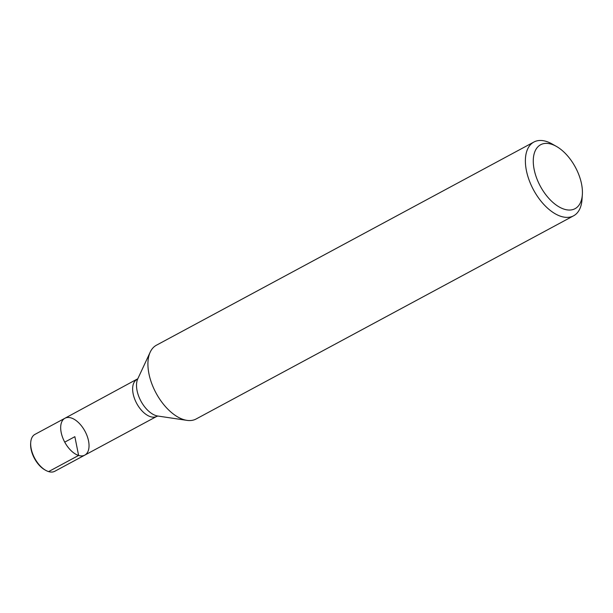 <?xml version="1.0" encoding="UTF-8"?>
<svg xmlns="http://www.w3.org/2000/svg" width="613" height="613" viewBox="0 0 613 613"><rect width="100%" height="100%" fill="white"/><g stroke="black" fill="none" stroke-linecap="round" stroke-linejoin="round"><path stroke-width="0.92" d="M78.61 455.451A20.942 11.501 -118.3 0 1 62.564 437.33A20.942 11.501 -118.3 0 1 64.932 418.25A20.942 11.501 61.7 0 0 64.733 442.142A20.942 11.501 61.7 0 0 84.786 455.13A20.942 11.501 -118.3 0 1 78.61 455.451M533.885 142.04L156.415 345.219A41.891 22.995 61.7 0 0 150.223 352.107A41.891 22.995 61.7 0 0 156.024 393.002A41.891 22.995 61.7 0 0 186.965 420.365A41.891 22.995 61.7 0 0 196.122 418.985L573.592 215.807A41.891 22.995 -118.3 0 1 561.24 216.458A41.891 22.995 -118.3 0 1 529.149 180.207A41.891 22.995 -118.3 0 1 533.885 142.04A41.891 22.995 -118.3 0 1 546.237 141.396A41.891 22.995 -118.3 0 1 552.068 143.955L556.405 146.4A36.305 19.93 61.7 0 0 533.594 166.069A36.305 19.93 61.7 0 0 564.343 209.24A36.305 19.93 61.7 0 0 582.35 194.612A36.305 19.93 61.7 0 0 556.405 146.4M582.35 194.612L582.013 199.577A41.891 22.995 -118.3 0 1 573.592 215.807M64.932 418.25L34.926 434.395A20.942 11.501 61.7 0 0 30.719 442.517A20.942 11.501 61.7 0 0 45.691 470.324A20.942 11.501 61.7 0 0 54.779 471.282L84.786 455.13A20.942 11.501 61.7 0 0 87.153 436.05A20.942 11.501 61.7 0 0 71.108 417.92A20.942 11.501 61.7 0 0 64.932 418.25L137.825 378.742M30.719 442.517L30.65 443.505A19.831 10.888 61.7 0 0 44.818 469.834L45.691 470.324M48.603 471.604L78.61 455.451L74.863 436.686L64.733 442.142M84.786 455.13L156.744 416.396A20.942 11.501 -118.3 0 1 136.691 403.408A20.942 11.501 -118.3 0 1 136.891 379.516M150.223 352.107L137.772 378.849A22.819 12.528 61.7 0 0 140.929 401.124A22.819 12.528 61.7 0 0 157.779 416.028L186.965 420.365M156.744 416.396L157.909 416.043"/></g></svg>
